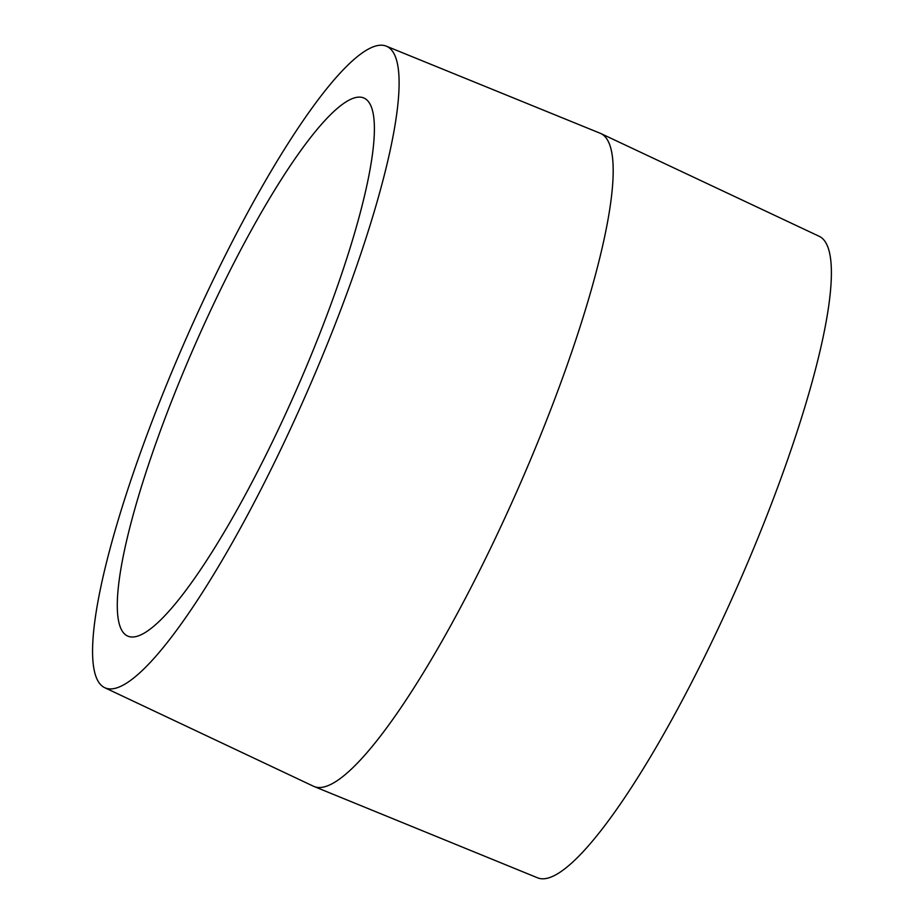 <?xml version="1.0" encoding="UTF-8"?>
<svg xmlns="http://www.w3.org/2000/svg" width="924" height="924" viewBox="0 0 924 924"><rect width="100%" height="100%" fill="white"/><g stroke="black" fill="none" stroke-linecap="round" stroke-linejoin="round"><path stroke-width="1.39" d="M207.704 291.372A350.312 66.135 113.7 0 1 386.405 46.2A350.312 66.135 113.7 0 1 306.387 393.659A350.312 66.135 113.7 0 1 104.643 687.652A350.312 66.135 113.7 0 1 207.704 291.372M386.405 46.2L600.254 133.287A356.583 67.325 113.7 0 1 600.877 133.553A356.583 67.325 113.7 0 1 518.803 486.971A356.583 67.325 113.7 0 1 314.068 786.497A356.583 67.325 113.7 0 1 313.444 786.22L104.643 687.652M213.848 303.58A293.82 55.475 113.7 0 1 363.998 98.06A293.82 55.475 113.7 0 1 296.627 389.374A293.82 55.475 113.7 0 1 127.674 636.07A293.82 55.475 113.7 0 1 213.848 303.58M600.877 133.553L819.288 236.348A350.312 66.135 113.7 0 1 738.669 583.541A350.312 66.135 113.7 0 1 537.525 877.8L314.068 786.497"/></g></svg>
